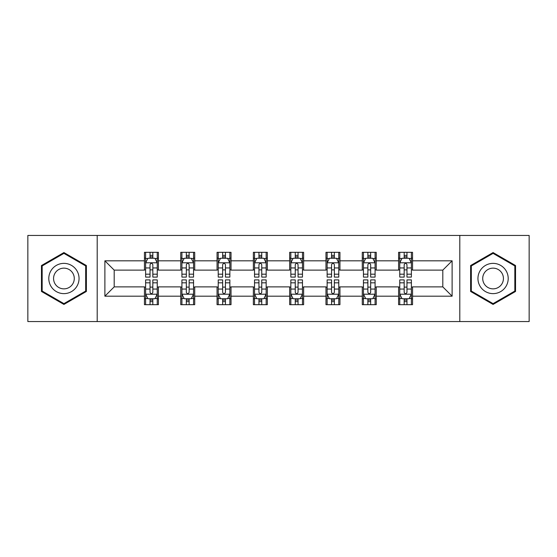 <?xml version="1.0" encoding="UTF-8"?>
<svg xmlns="http://www.w3.org/2000/svg" width="557" height="557" viewBox="0 0 557 557"><rect width="100%" height="100%" fill="white"/><g stroke="black" fill="none" stroke-linecap="round" stroke-linejoin="round"><path stroke-width="0.84" d="M459.797 321.556L529.15 321.556L529.15 235.444L459.797 235.444L459.797 321.556L97.203 321.556L97.203 235.444L27.85 235.444L27.85 321.556L97.203 321.556M459.797 235.444L97.203 235.444M412.549 260.815L412.549 252.321L398.589 252.321L398.589 260.815L376.247 260.815L376.247 252.321L362.28 252.321L362.28 260.815L339.944 260.815L339.944 252.321L325.977 252.321L325.977 260.815L303.635 260.815L303.635 252.321L289.668 252.321L289.668 260.815L267.332 260.815L267.332 252.321L253.365 252.321L253.365 260.815L231.023 260.815L231.023 252.321L217.056 252.321L217.056 260.815L194.72 260.815L194.72 252.321L180.753 252.321L180.753 260.815L158.411 260.815L158.411 252.321L144.451 252.321L144.451 260.815L104.883 260.815L104.883 296.185L114.192 286.876L144.451 286.876L144.451 304.679L158.411 304.679L158.411 286.876L180.753 286.876L180.753 304.679L194.72 304.679L194.72 286.876L217.056 286.876L217.056 304.679L231.023 304.679L231.023 286.876L253.365 286.876L253.365 304.679L267.332 304.679L267.332 286.876L289.668 286.876L289.668 304.679L303.635 304.679L303.635 286.876L325.977 286.876L325.977 304.679L339.944 304.679L339.944 286.876L362.28 286.876L362.28 304.679L376.247 304.679L376.247 286.876L398.589 286.876L398.589 304.679L412.549 304.679L412.549 286.876L442.808 286.876L442.808 270.124L412.549 270.124L412.549 260.815L452.117 260.815L452.117 296.185L412.549 296.185M398.589 296.185L376.247 296.185M362.28 296.185L339.944 296.185M325.977 296.185L303.635 296.185M289.668 296.185L267.332 296.185M253.365 296.185L231.023 296.185M217.056 296.185L194.72 296.185M180.753 296.185L158.411 296.185M144.451 296.185L104.883 296.185M398.589 260.815L398.589 270.124L376.247 270.124L376.247 260.815M362.28 260.815L362.28 270.124L339.944 270.124L339.944 260.815M325.977 260.815L325.977 270.124L303.635 270.124L303.635 260.815M289.668 260.815L289.668 270.124L267.332 270.124L267.332 260.815M253.365 260.815L253.365 270.124L231.023 270.124L231.023 260.815M217.056 260.815L217.056 270.124L194.72 270.124L194.72 260.815M180.753 260.815L180.753 270.124L158.411 270.124L158.411 260.815M144.451 260.815L144.451 270.124L114.192 270.124L104.883 260.815M114.192 270.124L114.192 286.876M452.117 296.185L442.808 286.876M442.808 270.124L452.117 260.815M144.451 258.135L145.614 258.135M150.035 258.135L152.827 258.135M157.248 258.135L158.411 258.135M144.451 269.887L145.614 269.887M150.035 269.887L152.827 269.887M157.248 269.887L158.411 269.887M144.451 287.113L145.614 287.113M150.035 287.113L152.827 287.113M157.248 287.113L158.411 287.113M144.451 298.865L145.614 298.865M150.035 298.865L152.827 298.865M157.248 298.865L158.411 298.865M180.753 287.113L181.916 287.113M186.337 287.113L189.129 287.113M193.551 287.113L194.72 287.113M180.753 298.865L181.916 298.865M186.337 298.865L189.129 298.865M193.551 298.865L194.72 298.865M180.753 258.135L181.916 258.135M186.337 258.135L189.129 258.135M193.551 258.135L194.72 258.135M180.753 269.887L181.916 269.887M186.337 269.887L189.129 269.887M193.551 269.887L194.72 269.887M217.056 287.113L218.226 287.113M222.647 287.113L225.439 287.113M229.86 287.113L231.023 287.113M217.056 298.865L218.226 298.865M222.647 298.865L225.439 298.865M229.86 298.865L231.023 298.865M217.056 258.135L218.226 258.135M222.647 258.135L225.439 258.135M229.86 258.135L231.023 258.135M217.056 269.887L218.226 269.887M222.647 269.887L225.439 269.887M229.86 269.887L231.023 269.887M253.365 287.113L254.528 287.113M258.949 287.113L261.741 287.113M266.162 287.113L267.332 287.113M253.365 298.865L254.528 298.865M258.949 298.865L261.741 298.865M266.162 298.865L267.332 298.865M253.365 258.135L254.528 258.135M258.949 258.135L261.741 258.135M266.162 258.135L267.332 258.135M253.365 269.887L254.528 269.887M258.949 269.887L261.741 269.887M266.162 269.887L267.332 269.887M289.668 287.113L290.838 287.113M295.259 287.113L298.051 287.113M302.472 287.113L303.635 287.113M289.668 298.865L290.838 298.865M295.259 298.865L298.051 298.865M302.472 298.865L303.635 298.865M289.668 258.135L290.838 258.135M295.259 258.135L298.051 258.135M302.472 258.135L303.635 258.135M289.668 269.887L290.838 269.887M295.259 269.887L298.051 269.887M302.472 269.887L303.635 269.887M325.977 287.113L327.14 287.113M331.561 287.113L334.353 287.113M338.774 287.113L339.944 287.113M325.977 298.865L327.14 298.865M331.561 298.865L334.353 298.865M338.774 298.865L339.944 298.865M325.977 258.135L327.14 258.135M331.561 258.135L334.353 258.135M338.774 258.135L339.944 258.135M325.977 269.887L327.14 269.887M331.561 269.887L334.353 269.887M338.774 269.887L339.944 269.887M362.28 287.113L363.449 287.113M367.871 287.113L370.663 287.113M375.084 287.113L376.247 287.113M362.28 298.865L363.449 298.865M367.871 298.865L370.663 298.865M375.084 298.865L376.247 298.865M362.28 258.135L363.449 258.135M367.871 258.135L370.663 258.135M375.084 258.135L376.247 258.135M362.28 269.887L363.449 269.887M367.871 269.887L370.663 269.887M375.084 269.887L376.247 269.887M398.589 287.113L399.752 287.113M404.173 287.113L406.965 287.113M411.386 287.113L412.549 287.113M398.589 298.865L399.752 298.865M404.173 298.865L406.965 298.865M411.386 298.865L412.549 298.865M398.589 258.135L399.752 258.135M404.173 258.135L406.965 258.135M411.386 258.135L412.549 258.135M398.589 269.887L399.752 269.887M404.173 269.887L406.965 269.887M411.386 269.887L412.549 269.887M63.923 304.435L86.384 291.464L86.384 265.536L63.923 252.565L41.462 265.536L41.462 291.464L63.923 304.435M515.538 265.536L493.077 252.565L470.616 265.536L470.616 291.464L493.077 304.435L515.538 291.464L515.538 265.536M152.827 255.343L150.035 255.343M157.248 274.183L152.827 274.183L152.827 277.101L157.248 277.101L157.248 262.904L154.923 258.253L147.939 258.253L145.614 262.904L145.614 277.101L150.035 277.101L150.035 274.183L145.614 274.183M145.614 262.904L145.614 252.321M157.248 262.904L157.248 252.321M150.035 258.253L150.035 252.321M152.827 252.321L152.827 258.253M152.827 274.183L152.827 264.652C151.894 262.862 150.968 262.862 150.035 264.652L150.035 274.183M150.035 301.657L152.827 301.657M145.614 282.817L150.035 282.817L150.035 279.899L145.614 279.899L145.614 294.096L147.939 298.747L154.923 298.747L157.248 294.096L157.248 279.899L152.827 279.899L152.827 282.817L157.248 282.817M157.248 294.096L157.248 304.679M145.614 294.096L145.614 304.679M152.827 298.747L152.827 304.679M150.035 304.679L150.035 298.747M150.035 282.817L150.035 292.348C150.961 294.138 151.894 294.138 152.827 292.348L152.827 282.817M77.026 286.061A15.13 15.13 0 0 0 71.484 265.397A15.13 15.13 0 0 0 50.819 270.939A15.13 15.13 0 0 0 56.361 291.603A15.13 15.13 0 0 0 77.026 286.061M72.89 283.68A10.353 10.353 0 0 0 69.103 269.532A10.353 10.353 0 0 0 54.955 273.32A10.353 10.353 0 0 0 58.743 287.468A10.353 10.353 0 0 0 72.89 283.68M42.165 291.06L42.165 265.94L63.923 253.372L85.681 265.94L85.681 291.06L63.923 303.628L42.165 291.06M493.077 263.37A15.13 15.13 0 0 0 477.948 278.5A15.13 15.13 0 0 0 493.077 293.63A15.13 15.13 0 0 0 508.207 278.5A15.13 15.13 0 0 0 493.077 263.37M493.077 268.147A10.353 10.353 0 0 0 482.717 278.5A10.353 10.353 0 0 0 493.077 288.853A10.353 10.353 0 0 0 503.431 278.5A10.353 10.353 0 0 0 493.077 268.147M514.835 291.06L493.077 303.628L471.319 291.06L471.319 265.94L493.077 253.372L514.835 265.94L514.835 291.06M189.129 255.343L186.337 255.343M193.551 274.183L189.129 274.183L189.129 277.101L193.551 277.101L193.551 262.904L191.225 258.253L184.242 258.253L181.916 262.904L181.916 277.101L186.337 277.101L186.337 274.183L181.916 274.183M181.916 262.904L181.916 252.321M193.551 262.904L193.551 252.321M186.337 258.253L186.337 252.321M189.129 252.321L189.129 258.253M189.129 274.183L189.129 264.652C188.203 262.862 187.27 262.862 186.337 264.652L186.337 274.183M225.439 255.343L222.647 255.343M229.86 274.183L225.439 274.183L225.439 277.101L229.86 277.101L229.86 262.904L227.535 258.253L220.551 258.253L218.226 262.904L218.226 277.101L222.647 277.101L222.647 274.183L218.226 274.183M218.226 262.904L218.226 252.321M229.86 262.904L229.86 252.321M222.647 258.253L222.647 252.321M225.439 252.321L225.439 258.253M225.439 274.183L225.439 264.652C224.506 262.862 223.58 262.862 222.647 264.652L222.647 274.183M186.337 301.657L189.129 301.657M181.916 282.817L186.337 282.817L186.337 279.899L181.916 279.899L181.916 294.096L184.242 298.747L191.225 298.747L193.551 294.096L193.551 279.899L189.129 279.899L189.129 282.817L193.551 282.817M193.551 294.096L193.551 304.679M181.916 294.096L181.916 304.679M189.129 298.747L189.129 304.679M186.337 304.679L186.337 298.747M186.337 282.817L186.337 292.348C187.27 294.138 188.196 294.138 189.129 292.348L189.129 282.817M222.647 301.657L225.439 301.657M218.226 282.817L222.647 282.817L222.647 279.899L218.226 279.899L218.226 294.096L220.551 298.747L227.535 298.747L229.86 294.096L229.86 279.899L225.439 279.899L225.439 282.817L229.86 282.817M229.86 294.096L229.86 304.679M218.226 294.096L218.226 304.679M225.439 298.747L225.439 304.679M222.647 304.679L222.647 298.747M222.647 282.817L222.647 292.348C223.573 294.138 224.506 294.138 225.439 292.348L225.439 282.817M261.741 255.343L258.949 255.343M266.162 274.183L261.741 274.183L261.741 277.101L266.162 277.101L266.162 262.904L263.837 258.253L256.854 258.253L254.528 262.904L254.528 277.101L258.949 277.101L258.949 274.183L254.528 274.183M254.528 262.904L254.528 252.321M266.162 262.904L266.162 252.321M258.949 258.253L258.949 252.321M261.741 252.321L261.741 258.253M261.741 274.183L261.741 264.652C260.815 262.862 259.882 262.862 258.949 264.652L258.949 274.183M298.051 255.343L295.259 255.343M302.472 274.183L298.051 274.183L298.051 277.101L302.472 277.101L302.472 262.904L300.146 258.253L293.163 258.253L290.838 262.904L290.838 277.101L295.259 277.101L295.259 274.183L290.838 274.183M290.838 262.904L290.838 252.321M302.472 262.904L302.472 252.321M295.259 258.253L295.259 252.321M298.051 252.321L298.051 258.253M298.051 274.183L298.051 264.652C297.118 262.862 296.192 262.862 295.259 264.652L295.259 274.183M334.353 255.343L331.561 255.343M338.774 274.183L334.353 274.183L334.353 277.101L338.774 277.101L338.774 262.904L336.449 258.253L329.466 258.253L327.14 262.904L327.14 277.101L331.561 277.101L331.561 274.183L327.14 274.183M327.14 262.904L327.14 252.321M338.774 262.904L338.774 252.321M331.561 258.253L331.561 252.321M334.353 252.321L334.353 258.253M334.353 274.183L334.353 264.652C333.427 262.862 332.494 262.862 331.561 264.652L331.561 274.183M258.949 301.657L261.741 301.657M254.528 282.817L258.949 282.817L258.949 279.899L254.528 279.899L254.528 294.096L256.854 298.747L263.837 298.747L266.162 294.096L266.162 279.899L261.741 279.899L261.741 282.817L266.162 282.817M266.162 294.096L266.162 304.679M254.528 294.096L254.528 304.679M261.741 298.747L261.741 304.679M258.949 304.679L258.949 298.747M258.949 282.817L258.949 292.348C259.882 294.138 260.808 294.138 261.741 292.348L261.741 282.817M295.259 301.657L298.051 301.657M290.838 282.817L295.259 282.817L295.259 279.899L290.838 279.899L290.838 294.096L293.163 298.747L300.146 298.747L302.472 294.096L302.472 279.899L298.051 279.899L298.051 282.817L302.472 282.817M302.472 294.096L302.472 304.679M290.838 294.096L290.838 304.679M298.051 298.747L298.051 304.679M295.259 304.679L295.259 298.747M295.259 282.817L295.259 292.348C296.185 294.138 297.118 294.138 298.051 292.348L298.051 282.817M331.561 301.657L334.353 301.657M327.14 282.817L331.561 282.817L331.561 279.899L327.14 279.899L327.14 294.096L329.466 298.747L336.449 298.747L338.774 294.096L338.774 279.899L334.353 279.899L334.353 282.817L338.774 282.817M338.774 294.096L338.774 304.679M327.14 294.096L327.14 304.679M334.353 298.747L334.353 304.679M331.561 304.679L331.561 298.747M331.561 282.817L331.561 292.348C332.494 294.138 333.42 294.138 334.353 292.348L334.353 282.817M370.663 255.343L367.871 255.343M375.084 274.183L370.663 274.183L370.663 277.101L375.084 277.101L375.084 262.904L372.758 258.253L365.775 258.253L363.449 262.904L363.449 277.101L367.871 277.101L367.871 274.183L363.449 274.183M363.449 262.904L363.449 252.321M375.084 262.904L375.084 252.321M367.871 258.253L367.871 252.321M370.663 252.321L370.663 258.253M370.663 274.183L370.663 264.652C369.73 262.862 368.804 262.862 367.871 264.652L367.871 274.183M367.871 301.657L370.663 301.657M363.449 282.817L367.871 282.817L367.871 279.899L363.449 279.899L363.449 294.096L365.775 298.747L372.758 298.747L375.084 294.096L375.084 279.899L370.663 279.899L370.663 282.817L375.084 282.817M375.084 294.096L375.084 304.679M363.449 294.096L363.449 304.679M370.663 298.747L370.663 304.679M367.871 304.679L367.871 298.747M367.871 282.817L367.871 292.348C368.797 294.138 369.73 294.138 370.663 292.348L370.663 282.817M406.965 255.343L404.173 255.343M411.386 274.183L406.965 274.183L406.965 277.101L411.386 277.101L411.386 262.904L409.061 258.253L402.077 258.253L399.752 262.904L399.752 277.101L404.173 277.101L404.173 274.183L399.752 274.183M399.752 262.904L399.752 252.321M411.386 262.904L411.386 252.321M404.173 258.253L404.173 252.321M406.965 252.321L406.965 258.253M406.965 274.183L406.965 264.652C406.039 262.862 405.106 262.862 404.173 264.652L404.173 274.183M404.173 301.657L406.965 301.657M399.752 282.817L404.173 282.817L404.173 279.899L399.752 279.899L399.752 294.096L402.077 298.747L409.061 298.747L411.386 294.096L411.386 279.899L406.965 279.899L406.965 282.817L411.386 282.817M411.386 294.096L411.386 304.679M399.752 294.096L399.752 304.679M406.965 298.747L406.965 304.679M404.173 304.679L404.173 298.747M404.173 282.817L404.173 292.348C405.106 294.138 406.032 294.138 406.965 292.348L406.965 282.817M157.192 262.793L145.669 262.793M145.614 258.532L147.8 258.532M155.062 258.532L157.248 258.532M150.035 267.945L145.614 267.945M157.248 267.945L152.827 267.945M152.827 256.826L150.035 256.826M145.669 294.207L157.192 294.207M157.248 298.468L155.062 298.468M147.8 298.468L145.614 298.468M152.827 289.055L157.248 289.055M145.614 289.055L150.035 289.055M150.035 300.174L152.827 300.174M193.495 262.793L181.972 262.793M181.916 258.532L184.102 258.532M191.364 258.532L193.551 258.532M186.337 267.945L181.916 267.945M193.551 267.945L189.129 267.945M189.129 256.826L186.337 256.826M229.804 262.793L218.281 262.793M218.226 258.532L220.412 258.532M227.674 258.532L229.86 258.532M222.647 267.945L218.226 267.945M229.86 267.945L225.439 267.945M225.439 256.826L222.647 256.826M181.972 294.207L193.495 294.207M193.551 298.468L191.364 298.468M184.102 298.468L181.916 298.468M189.129 289.055L193.551 289.055M181.916 289.055L186.337 289.055M186.337 300.174L189.129 300.174M218.281 294.207L229.804 294.207M229.86 298.468L227.674 298.468M220.412 298.468L218.226 298.468M225.439 289.055L229.86 289.055M218.226 289.055L222.647 289.055M222.647 300.174L225.439 300.174M266.107 262.793L254.584 262.793M254.528 258.532L256.714 258.532M263.976 258.532L266.162 258.532M258.949 267.945L254.528 267.945M266.162 267.945L261.741 267.945M261.741 256.826L258.949 256.826M302.416 262.793L290.893 262.793M290.838 258.532L293.024 258.532M300.286 258.532L302.472 258.532M295.259 267.945L290.838 267.945M302.472 267.945L298.051 267.945M298.051 256.826L295.259 256.826M338.719 262.793L327.196 262.793M327.14 258.532L329.326 258.532M336.588 258.532L338.774 258.532M331.561 267.945L327.14 267.945M338.774 267.945L334.353 267.945M334.353 256.826L331.561 256.826M254.584 294.207L266.107 294.207M266.162 298.468L263.976 298.468M256.714 298.468L254.528 298.468M261.741 289.055L266.162 289.055M254.528 289.055L258.949 289.055M258.949 300.174L261.741 300.174M290.893 294.207L302.416 294.207M302.472 298.468L300.286 298.468M293.024 298.468L290.838 298.468M298.051 289.055L302.472 289.055M290.838 289.055L295.259 289.055M295.259 300.174L298.051 300.174M327.196 294.207L338.719 294.207M338.774 298.468L336.588 298.468M329.326 298.468L327.14 298.468M334.353 289.055L338.774 289.055M327.14 289.055L331.561 289.055M331.561 300.174L334.353 300.174M375.028 262.793L363.505 262.793M363.449 258.532L365.636 258.532M372.898 258.532L375.084 258.532M367.871 267.945L363.449 267.945M375.084 267.945L370.663 267.945M370.663 256.826L367.871 256.826M363.505 294.207L375.028 294.207M375.084 298.468L372.898 298.468M365.636 298.468L363.449 298.468M370.663 289.055L375.084 289.055M363.449 289.055L367.871 289.055M367.871 300.174L370.663 300.174M411.331 262.793L399.808 262.793M399.752 258.532L401.938 258.532M409.2 258.532L411.386 258.532M404.173 267.945L399.752 267.945M411.386 267.945L406.965 267.945M406.965 256.826L404.173 256.826M399.808 294.207L411.331 294.207M411.386 298.468L409.2 298.468M401.938 298.468L399.752 298.468M406.965 289.055L411.386 289.055M399.752 289.055L404.173 289.055M404.173 300.174L406.965 300.174"/></g></svg>
